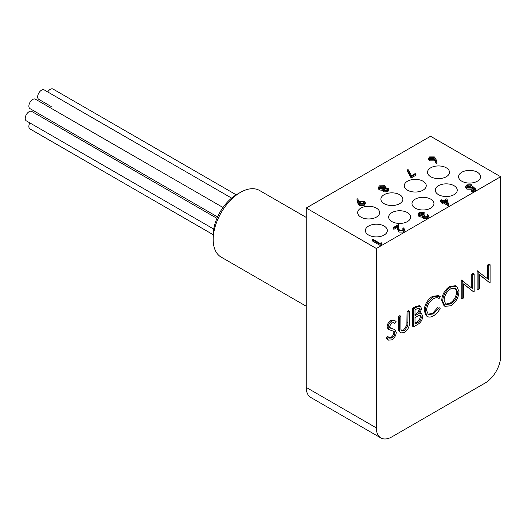 <?xml version="1.0" encoding="UTF-8"?>
<svg xmlns="http://www.w3.org/2000/svg" width="527" height="527" viewBox="0 0 527 527"><rect width="100%" height="100%" fill="white"/><g stroke="black" fill="none" stroke-linecap="round" stroke-linejoin="round"><path stroke-width="0.79" d="M306.253 306.24L221.149 257.104A38.451 22.2 -60 0 1 213.185 239.502A38.451 22.2 -60 0 1 240.378 192.408A38.451 22.2 -60 0 1 259.6 190.504L306.253 217.44M240.378 192.408L236.649 194.562A33.181 19.156 120 0 0 213.185 235.2L213.185 239.502M47.549 118.773A5.448 3.149 120 0 0 47.568 118.779L38.781 113.707A5.448 3.149 120 0 0 38.781 113.707M51.185 106.52A5.448 3.149 120 0 0 51.211 106.533L38.781 99.353A5.448 3.149 120 0 1 38.781 93.062A5.448 3.149 120 0 1 44.228 89.919L231.61 198.099M236.215 194.819L53.016 89.043A5.448 3.149 120 0 0 47.72 91.935M29.841 122.903A5.448 3.149 120 0 0 29.993 128.931L213.191 234.699M216.94 218.336L31.798 111.447A5.448 3.149 120 0 0 26.35 114.59A5.448 3.149 120 0 0 26.35 120.881L213.731 229.067M223.007 207.486L35.441 99.195A5.448 3.149 120 0 0 29.993 102.343A5.448 3.149 120 0 0 29.993 108.634L217.559 216.926M477.343 172.243A10.988 6.344 0 0 0 465.374 170.867A10.988 6.344 0 0 0 458.589 176.729A10.988 6.344 0 0 0 469.577 183.073A10.988 6.344 0 0 0 480.565 176.729A10.988 6.344 0 0 0 477.343 172.243M454.037 185.702A10.988 6.344 0 0 0 442.067 184.325A10.988 6.344 0 0 0 435.282 190.181A10.988 6.344 0 0 0 446.27 196.525A10.988 6.344 0 0 0 457.258 190.181A10.988 6.344 0 0 0 454.037 185.702M430.737 199.153A10.988 6.344 0 0 0 418.761 197.777A10.988 6.344 0 0 0 411.982 203.639A10.988 6.344 0 0 0 422.964 209.983A10.988 6.344 0 0 0 433.952 203.639A10.988 6.344 0 0 0 430.737 199.153M407.43 212.612A10.988 6.344 0 0 0 395.454 211.235A10.988 6.344 0 0 0 388.676 217.098A10.988 6.344 0 0 0 399.657 223.435A10.988 6.344 0 0 0 410.645 217.098A10.988 6.344 0 0 0 407.43 212.612M384.124 226.063A10.988 6.344 0 0 0 372.148 224.686A10.988 6.344 0 0 0 365.369 230.549A10.988 6.344 0 0 0 376.357 236.893A10.988 6.344 0 0 0 387.338 230.549A10.988 6.344 0 0 0 384.124 226.063M376.416 208.125A10.988 6.344 0 0 0 364.447 206.749A10.988 6.344 0 0 0 357.662 212.612A10.988 6.344 0 0 0 368.65 218.955A10.988 6.344 0 0 0 379.638 212.612A10.988 6.344 0 0 0 376.416 208.125M399.657 194.707A10.988 6.344 0 0 0 387.688 193.33A10.988 6.344 0 0 0 380.902 199.193A10.988 6.344 0 0 0 391.89 205.53A10.988 6.344 0 0 0 402.878 199.193A10.988 6.344 0 0 0 399.657 194.707M423.029 181.216A10.988 6.344 0 0 0 411.053 179.839A10.988 6.344 0 0 0 404.275 185.702A10.988 6.344 0 0 0 415.256 192.039A10.988 6.344 0 0 0 426.244 185.702A10.988 6.344 0 0 0 423.029 181.216M446.27 167.797A10.988 6.344 0 0 0 434.301 166.42A10.988 6.344 0 0 0 427.516 172.283A10.988 6.344 0 0 0 438.504 178.62A10.988 6.344 0 0 0 449.491 172.283A10.988 6.344 0 0 0 446.27 167.797M445.46 304.119L449.827 303.368C453.958 300.634 456.224 296.787 456.626 291.833L455.262 288.005M414.94 314.533C417.252 313.525 418.669 311.668 419.182 308.974L418.998 308.018M414.999 323.011L415.987 322.438C418.372 321.378 419.835 319.448 420.375 316.655L420.026 315.35M384.295 187.619L383.847 187.243L380.303 187.454L379.578 188.047M387.411 189.773L383.959 190.181M434.05 158.772L430.381 158.541L429.848 158.976M446.942 203.033L446.329 201.13L444.992 201.9M364.005 203.224L360.251 203.086L359.717 203.501M450.822 303.941C454.953 301.207 457.219 297.36 457.62 292.413L455.769 288.236L450.822 288.756C446.725 291.543 444.478 295.39 444.077 300.311L445.934 304.448L450.822 303.941L449.827 303.368M457.62 292.413L456.626 291.833M415.935 315.113C418.247 314.099 419.657 312.241 420.177 309.547L419.591 308.15L416.89 308.809L414.999 309.902L414.999 315.653L415.935 315.113L414.999 314.566M420.177 309.547L419.182 308.974M416.982 323.018C419.367 321.951 420.829 320.027 421.369 317.228L420.586 315.528L418.827 315.489L414.999 317.491L414.999 324.164L416.982 323.018L415.987 322.438M421.369 317.228L420.375 316.655M380.303 186.301L379.374 187.467L380.007 188.396L383.57 188.244L384.486 187.019L383.847 186.09L380.303 186.301L380.303 187.454M383.847 186.09L383.847 187.243M384.394 188.692L383.696 189.621L384.17 190.333L386.93 190.128L387.694 189.147L387.266 188.528L384.394 188.692L384.394 189.845M387.266 188.528L387.266 189.674M430.381 157.395L429.624 158.429L430.223 159.273L433.55 159.154L434.288 158.199L433.635 157.303L430.381 157.395L430.381 158.541M433.635 157.303L433.635 158.449M446.329 199.983L443.997 201.327L447.397 203.29L446.329 199.983L446.329 201.13M363.637 201.782L360.251 201.94L359.48 202.915L360.119 203.811L363.439 203.692L364.229 202.618L363.637 201.782L363.637 202.928M360.251 201.94L360.251 203.086M463.602 297.939L462.205 298.743L462.205 280.805L472.759 288.829L472.759 274.712L474.155 273.908L474.155 291.846L473.839 292.03L463.602 283.855L463.602 297.939M479.537 288.743L478.141 289.547L478.141 271.603L488.694 279.633L488.694 265.509L490.09 264.706L490.09 282.643L489.774 282.828L479.537 274.653L479.537 288.743M442.687 301.128C443.102 295.127 445.796 290.403 450.75 286.958L456.685 286.299L459.017 291.609C458.576 297.63 455.862 302.34 450.875 305.746L445.038 306.358L442.687 301.128L441.692 300.548C442.107 294.547 444.801 289.83 449.755 286.385L455.69 285.726L456.685 286.299M438.042 297.926L439.077 298.532C437.594 297.38 435.717 297.472 433.425 298.802C429.261 301.536 426.969 305.397 426.547 310.377L428.385 314.56L433.523 313.927L439.077 307.728L440.295 308.091C438.569 311.595 436.316 314.151 433.537 315.759C430.981 317.294 428.84 317.485 427.127 316.319L425.157 311.062C425.645 304.962 428.431 300.245 433.517 296.912L439.538 296.154L440.295 296.747L439.077 298.532L438.569 298.177M426.132 315.745L427.529 316.589L426.132 315.745L424.163 310.489C424.65 304.389 427.437 299.672 432.522 296.339L438.543 295.581L439.538 296.154M413.603 326.806L413.603 308.868L416.633 307.116L420.48 306.22L421.567 308.71L419.775 313.565L421.607 313.736L422.766 316.424C422.41 319.942 420.757 322.596 417.806 324.382L413.603 326.806L412.608 326.233L412.608 308.295L415.638 306.543L419.485 305.647L420.48 306.22M399.459 327.866L399.459 317.03L400.856 316.226L400.915 329.329L401.752 331.009L404.512 330.673L407.865 325.712L408.023 312.089L409.42 311.279L409.42 322.116C409.723 326.292 408.109 329.744 404.591 332.471L400.797 332.972L399.736 331.49L399.459 327.866L398.465 327.293L398.465 316.457L399.861 315.653L400.856 316.226M391.831 339.836L388.544 340.152L387.108 338.644L388.425 336.97L389.558 338.103L391.831 337.991C393.597 336.905 394.611 335.304 394.881 333.196L393.709 331.312L388.972 329.546L388.103 327.313C388.346 324.546 389.624 322.419 391.936 320.917L394.98 320.686L396.073 321.562L394.815 323.394L393.873 322.689L391.778 322.847L389.499 326.43L390.527 328.156L394.69 329.52L396.271 332.418C395.955 335.607 394.473 338.084 391.831 339.836M387.977 328.967L389.262 329.744L387.977 328.967L387.114 326.74C387.352 323.973 388.63 321.845 390.942 320.344L393.985 320.106L394.98 320.686M379.321 188.811L379.321 189.957L378.294 188.679L378.294 187.533L379.512 185.833L384.578 185.702L385.461 186.92L385.178 187.829L387.977 188.132L388.728 189.239L387.694 190.616L383.439 190.728L382.918 189.14L379.321 188.811L378.281 187.342L378.294 188.35M382.74 190.899L382.918 189.14M415.164 173.6L415.961 174.062L411.146 176.841L407.233 169.832L408.168 169.674L411.534 175.695L415.164 173.6M435.77 158.732L437.008 162.145L436.04 162.211L434.946 159.194L434.208 159.701L429.564 159.707L428.556 158.357L429.61 156.908L434.367 156.914L435.77 158.732M426.626 216.689L427.338 215.767L427.054 215.049L427.759 214.647L428.411 215.826L427.437 217.15L423.115 217.295L422.417 215.839L419.044 215.411L418.023 213.962L419.222 212.388L424.143 212.21L420.012 212.855L419.057 214.061L419.676 214.963L423.741 214.529L424.545 214.99L423.405 216.294L423.82 216.893L426.626 216.689M422.338 217.381L422.417 215.839M402.852 230.418L403.623 229.383L402.859 228.323L403.563 227.921L404.683 229.456L403.616 230.898L398.926 230.925L397.701 228.389L397.569 226.05L393.926 228.151L393.122 227.69L398.445 224.614L398.643 228.237L399.565 230.477L402.852 230.418M381.205 242.683L381.548 243.408L380.099 244.245L372.273 239.726L372.971 239.317L380 243.375L381.205 242.683M446.909 198.719L448.714 204.865L443.293 201.736L442.39 202.256L441.586 201.795L442.489 201.268L440.684 200.227L441.382 199.825L443.194 200.866L446.909 198.719M475.71 189.048L472.495 190.906L471.691 190.438L474.353 188.903L472.719 187.467L471.948 188.086L466.922 188.034L465.703 186.413L466.896 184.865L471.494 184.76L467.653 185.352L466.823 186.512L467.653 187.645L471.27 187.553L472.594 186.327L475.71 189.048L475.71 190.194L472.495 192.052L471.691 191.591L471.691 190.438M357.971 202.342L356.858 198.91L357.807 198.811L358.815 201.907L359.579 201.4L364.295 201.354L365.29 202.691L364.203 204.18L359.368 204.186L357.971 202.342L357.971 203.488L356.858 198.91M473.839 292.03L463.602 284.073M474.155 273.908L473.16 273.329L471.77 274.139L472.759 274.712M471.77 288.038L471.77 274.139M462.495 280.634L461.5 280.061L462.205 280.805M462.205 298.743L461.211 298.17L461.211 280.232M489.774 282.828L479.537 274.87M490.09 264.706L489.096 264.132L487.706 264.936L488.694 265.509M487.706 278.836L487.706 264.936M478.43 271.438L477.436 270.865L478.141 271.603M478.141 289.547L477.146 288.974L477.146 271.03M450.75 286.958L449.755 286.385M445.038 306.358L444.044 305.785L441.692 300.548M425.157 311.062L424.163 310.489M440.295 308.091L439.077 307.728M433.523 313.927L432.529 313.348L438.082 307.155M427.924 314.237L432.529 313.348M433.517 296.912L432.522 296.339M420.19 312.992L421.607 313.736M413.603 308.868L412.608 308.295M400.797 332.972L398.741 330.916L398.465 327.293M399.736 331.49L398.741 330.916M409.42 311.279L408.425 310.706L407.028 311.51L408.023 312.089M407.865 325.712L406.87 325.139L407.028 311.51M404.512 330.673L403.517 330.1L406.87 325.139M401.337 330.62L403.517 330.1M399.459 317.03L398.465 316.457M392.615 328.743L394.69 329.52M389.532 327.583L391.62 328.163M394.815 323.394L393.458 322.511M391.936 320.917L390.942 320.344M388.103 327.313L387.114 326.74M394.321 331.76L393.168 331.042M394.881 333.196L393.886 332.623L393.326 331.18M391.831 337.991L390.843 337.418C392.602 336.331 393.616 334.731 393.886 332.623M389.071 337.741L390.843 337.418M388.425 336.97L387.431 336.397L386.113 338.064L387.108 338.644M388.544 340.152L386.113 338.064M388.728 189.239L388.728 190.385L387.694 191.762L383.439 191.874L382.918 190.287L379.321 189.957M387.694 190.616L387.694 191.762M383.439 190.728L383.439 191.874M407.233 169.832L407.233 170.979L411.146 177.994L411.146 176.841M415.961 174.062L415.961 175.208L411.146 177.994M429.564 159.707L429.564 160.854L428.556 159.503L428.556 158.357M434.208 159.701L434.208 160.854L429.564 160.854M434.946 159.194L434.946 160.34L434.208 160.854M436.04 162.211L436.04 163.363L434.946 160.34M437.008 162.145L437.008 163.291L436.04 163.363M424.545 214.99L424.545 216.142L423.701 216.814M420.012 212.855L420.012 214.002L419.261 214.627M421.745 212.348L421.745 213.494L420.012 214.002M423.444 212.618L423.444 213.764L421.745 213.494M424.143 212.21L424.143 213.356L423.444 213.764M419.044 215.411L419.044 216.557L418.023 215.108L418.023 213.962M420.902 215.938L420.902 217.091L419.044 216.557M423.115 217.295L423.115 218.441L422.417 216.986L420.902 217.091M427.437 217.15L427.437 218.297L423.115 218.441M428.411 215.826L428.411 216.972L427.437 218.297M427.054 215.049L427.12 216.301M393.122 227.69L393.122 228.837L393.926 229.298L393.926 228.151M397.569 226.05L397.569 227.196L393.926 229.298M398.926 230.925L398.926 232.071L397.701 229.535L397.569 227.196M403.616 230.898L403.616 232.051L398.926 232.071M404.683 229.456L404.683 230.602L403.616 232.051M402.859 228.323L402.859 229.476L403.412 229.963M372.273 239.726L372.273 240.872L380.099 245.391L380.099 244.245M381.548 243.408L381.548 244.561L380.099 245.391M440.684 200.227L440.684 201.373L441.586 201.9M441.586 201.795L441.586 202.941L442.39 203.402L442.39 202.256M443.293 201.736L443.293 202.882L442.39 203.402M448.714 204.865L448.714 206.011L443.293 202.882M448.859 204.779L448.714 206.011M467.653 185.352L467.653 186.499L467.001 187.078M470.789 185.168L470.789 186.314L467.653 186.499M471.494 184.76L471.494 185.906L470.789 186.314M466.922 188.034L466.922 189.18L465.703 187.559L465.703 186.413M471.948 188.086L471.948 189.239L466.922 189.18M472.719 187.467L472.719 188.62L471.948 189.239M473.562 189.358L472.719 188.62M472.495 190.906L472.495 192.052M364.203 204.18L364.203 205.326L359.368 205.339L357.971 203.488M359.368 204.186L359.368 205.339M365.29 202.691L365.29 203.844L364.203 205.326M391.89 436.863L485.11 383.043A21.969 12.688 120 0 0 500.65 356.133L500.65 176.729L376.357 248.487L376.357 427.898A21.969 12.688 120 0 0 380.902 437.957A21.969 12.688 120 0 0 391.89 436.863M500.65 176.729L430.546 136.256L306.253 208.013L306.253 387.424L376.357 427.898M376.357 248.487L306.253 208.013M380.902 437.957L310.805 397.483A21.969 12.688 -60 0 1 306.253 387.424M416.633 307.116L415.638 306.543M408.023 322.834L407.028 322.26M397.701 228.389L397.701 229.535M385.461 188.067L385.461 186.92"/></g></svg>
